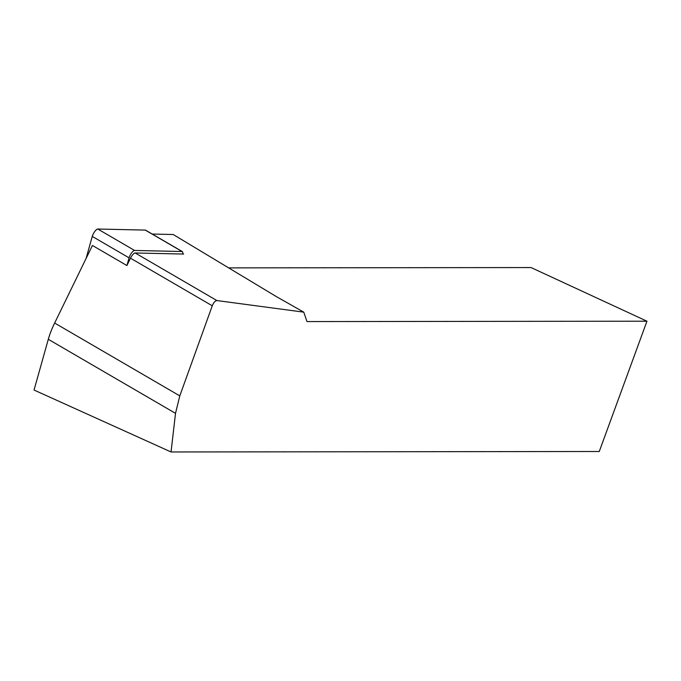 <?xml version="1.0" encoding="UTF-8"?>
<svg xmlns="http://www.w3.org/2000/svg" width="681" height="681" viewBox="0 0 681 681"><rect width="100%" height="100%" fill="white"/><g stroke="black" fill="none" stroke-linecap="round" stroke-linejoin="round"><path stroke-width="1.02" d="M152.221 234.051L173.229 234.519L276.333 296.584L303.777 312.153L216.907 300.559C215.205 300.713 213.655 302.458 212.268 305.795L179.793 395.874L175.511 413.341L171.042 451.971L599.263 451.503L646.95 321.202L306.986 321.577L303.777 312.153M171.042 451.971L34.05 390.043L48.3 339.291A42.273 13.16 -59.8 0 1 54.65 323.032L92.42 245.466L126.913 265.547L130.488 258.193A5.635 1.754 -59.8 0 1 135.161 252.974L183.649 254.056L182.644 253.468M228.654 267.88L531.052 267.556L646.95 321.202M182.508 254.03A5.635 1.754 120.2 0 0 182.363 251.595L145.564 230.169A5.635 1.754 120.2 0 0 145.266 230.093L97.783 229.029A5.635 1.754 120.2 0 0 92.267 236.418L86.061 258.525M182.363 251.595A5.635 1.754 120.2 0 0 182.065 251.519L134.591 250.455A5.635 1.754 120.2 0 0 129.075 257.844L126.913 265.547M135.161 252.974L216.907 300.559M130.488 258.193L212.268 305.795M54.65 323.032L179.793 395.874M48.3 339.291L175.511 413.341M97.783 229.029L134.591 250.455M92.267 236.418L129.075 257.844M145.266 230.093L182.065 251.519"/></g></svg>
